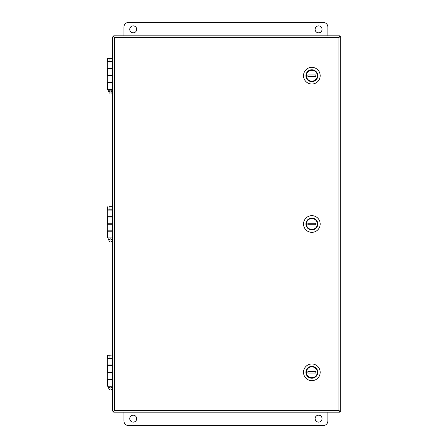 <?xml version="1.0" encoding="UTF-8"?>
<svg xmlns="http://www.w3.org/2000/svg" width="448" height="448" viewBox="0 0 448 448"><rect width="100%" height="100%" fill="white"/><g stroke="black" fill="none" stroke-linecap="round" stroke-linejoin="round"><path stroke-width="0.67" d="M327.863 35.84L327.863 27.037A4.637 4.637 0 0 0 323.226 22.4L128.582 22.4A4.637 4.637 0 0 0 123.945 27.037L123.945 35.84M133.213 32.827A3.478 3.478 0 0 0 136.226 27.614A3.478 3.478 0 0 0 130.206 27.614A3.478 3.478 0 0 0 133.213 32.827M318.595 32.827A3.478 3.478 0 0 0 321.602 27.614A3.478 3.478 0 0 0 315.582 27.614A3.478 3.478 0 0 0 318.595 32.827M327.863 412.16L327.863 420.963A4.637 4.637 0 0 1 323.226 425.6L128.582 425.6A4.637 4.637 0 0 1 123.945 420.963L123.945 412.16M133.213 415.173A3.478 3.478 0 0 1 136.226 420.386A3.478 3.478 0 0 1 130.206 420.386A3.478 3.478 0 0 1 133.213 415.173M318.595 415.173A3.478 3.478 0 0 1 321.602 420.386A3.478 3.478 0 0 1 315.582 420.386A3.478 3.478 0 0 1 318.595 415.173M112.078 379.142L112.61 379.142L112.666 386.21L107.537 386.21L107.537 379.495L112.644 379.495M112.65 372.064L107.537 372.064L107.537 365.35L112.65 365.35M112.078 230.843L112.61 230.843L112.666 237.905L107.537 237.905L107.537 231.19L112.644 231.19M112.65 223.759L107.537 223.759L107.537 217.05L112.65 217.05M112.078 82.538L112.61 82.538L112.666 89.6L107.537 89.6L107.537 82.891L112.644 82.891M112.65 75.454L107.537 75.454L107.537 68.746L112.65 68.746M113.742 411.046L113.742 412.16L112.666 411.046L113.781 411.046L114.374 410.452L113.781 411.046L113.781 412.16L339.567 412.16L339.567 411.046L338.979 410.452L338.979 37.548L114.374 37.548L113.781 36.954L114.374 37.548L114.374 410.452L338.979 410.452L339.573 411.046L340.682 411.046L339.606 412.16L339.606 411.046M339.606 36.954L339.606 35.84L340.682 36.954L340.682 411.046M340.682 36.954L339.573 36.954L338.979 37.548L339.567 36.954L339.567 35.84L113.781 35.84L113.781 36.954L112.666 36.954L113.742 35.84L113.742 36.954M111.731 358.4L107.318 358.4L107.318 364.98L111.731 364.98L112.409 364.403L112.409 358.982L111.731 358.4L112.666 358.4L112.504 364.98L112.078 364.98L112.61 364.98L112.666 366.537L112.61 372.562L112.078 372.562L112.504 372.562L112.504 379.142M110.466 379.142L107.318 379.142L111.731 379.142L112.409 378.566L112.409 373.145L111.731 372.562L107.318 372.562L107.318 379.142M112.666 386.21L112.666 358.4M107.828 210.095L107.537 209.81L112.666 210.095L112.504 216.681L112.078 216.681L112.61 216.681L112.666 218.238L112.61 224.263L112.078 224.263L112.504 224.263L112.504 230.843M111.731 216.681L107.318 216.681L107.318 210.095L111.731 210.095L112.409 210.678L112.409 216.098L111.731 216.681M110.466 230.843L107.318 230.843L111.731 230.843L112.409 230.261L112.409 224.84L111.731 224.263L107.318 224.263L107.318 230.843M112.666 237.905L112.666 210.095M107.828 61.796L107.537 61.505L112.666 61.79L112.504 68.376L112.078 68.376L112.61 68.376L112.666 69.933L112.61 75.958L112.078 75.958L112.504 75.958L112.504 82.538M111.731 68.376L107.318 68.376L107.318 61.796L111.731 61.796L112.409 62.373L112.409 67.794L111.731 68.376M110.466 82.538L107.318 82.538L111.731 82.538L112.409 81.956L112.409 76.535L111.731 75.958L107.318 75.958L107.318 82.538M112.666 89.6L112.666 61.79M112.666 36.954L112.666 411.046M112.269 61.796L112.269 61.505L111.731 61.796M109.99 92.394L109.967 93.089L109.278 93.089L108.371 90.77L110.051 90.77L110.029 91.342L110.09 89.6M112.56 91.342L112.56 90.77L110.886 90.77L110.908 91.342L112.56 91.342L111.653 93.089L110.97 93.089L110.841 89.6M109.172 58.386L112.269 58.386L109.026 58.671L112.666 58.386M110.936 92.221L110.908 91.342M109.967 93.089L110.029 91.342L108.371 91.342M112.269 210.095L112.269 209.81L111.731 210.095M109.99 240.699L109.967 241.388L109.278 241.388L108.371 239.07L110.051 239.07L110.029 239.646L110.09 237.905M110.908 239.646L110.886 239.07L110.908 239.646L112.56 239.646L111.653 241.388L110.97 241.388L110.908 239.646L110.97 241.388M109.172 206.685L112.269 206.685L109.026 206.976L112.666 206.685M112.56 239.646L112.56 239.07L110.886 239.07L110.841 237.905M109.967 241.388L110.029 239.646L108.371 239.646M109.99 388.998L109.967 389.693L109.278 389.693L108.371 387.374L110.051 387.374L110.029 387.951L110.09 386.21M112.56 387.951L112.56 387.374L110.886 387.374L110.908 387.951L112.56 387.951L111.653 389.693L110.97 389.693L110.841 386.21M109.172 354.99L112.269 354.99L109.026 355.281L112.666 354.99M107.828 358.4L107.537 358.109L109.172 358.4L112.666 358.109M110.936 388.825L110.908 387.951M109.967 389.693L110.029 387.951L108.371 387.951M308.812 377.177L308.801 377.194A5.768 5.768 0 0 0 317.229 374.399A5.768 5.768 0 0 0 312.922 366.638A5.768 5.768 0 0 0 308.801 377.194M320.197 372.305A8.344 8.344 0 0 0 307.686 365.081A8.344 8.344 0 0 0 307.686 379.529A8.344 8.344 0 0 0 320.197 372.305M306.158 371.56L306.438 371.56A5.471 5.471 0 0 1 317.274 371.56L317.554 373.044A5.746 5.746 0 0 1 306.158 373.044L306.158 371.56A5.746 5.746 0 0 1 317.554 371.56M317.554 373.044L317.274 373.044A5.471 5.471 0 0 1 306.438 373.044L306.158 373.044M315.823 373.044L307.894 373.044L307.894 371.56L315.823 371.56L315.823 373.044M317.274 373.044L317.274 371.56M306.438 373.044L306.438 371.56M308.812 228.878L308.801 228.889A5.768 5.768 0 0 0 317.229 226.094A5.768 5.768 0 0 0 312.922 218.333A5.768 5.768 0 0 0 308.801 228.889M320.197 224A8.344 8.344 0 0 0 307.686 216.776A8.344 8.344 0 0 0 307.686 231.224A8.344 8.344 0 0 0 320.197 224M306.158 223.261L306.438 223.261A5.471 5.471 0 0 1 317.274 223.261L317.554 224.739A5.746 5.746 0 0 1 306.158 224.739L306.158 223.261A5.746 5.746 0 0 1 317.554 223.261M317.554 224.739L317.274 224.739A5.471 5.471 0 0 1 306.438 224.739L306.158 224.739M315.823 224.739L307.894 224.739L307.894 223.261L315.823 223.261L315.823 224.739M317.274 224.739L317.274 223.261M306.438 224.739L306.438 223.261M308.812 80.573L308.801 80.584A5.768 5.768 0 0 0 317.229 77.795A5.768 5.768 0 0 0 312.922 70.034A5.768 5.768 0 0 0 308.801 80.584M320.197 75.695A8.344 8.344 0 0 0 307.686 68.471A8.344 8.344 0 0 0 307.686 82.919A8.344 8.344 0 0 0 320.197 75.695M306.158 74.956L306.438 74.956A5.471 5.471 0 0 1 317.274 74.956L317.554 76.44A5.746 5.746 0 0 1 306.158 76.44L306.158 74.956A5.746 5.746 0 0 1 317.554 74.956M317.554 76.44L317.274 76.44A5.471 5.471 0 0 1 306.438 76.44L306.158 76.44M315.823 76.44L307.894 76.44L307.894 74.956L315.823 74.956L315.823 76.44M317.274 76.44L317.274 74.956M306.438 76.44L306.438 74.956M107.537 61.505L107.537 58.671L109.026 58.671L109.026 61.505L112.123 61.505L112.123 58.671L112.666 58.671M112.666 61.505L112.269 61.505L112.269 58.386M107.537 209.81L107.537 206.976L109.026 206.976L109.026 209.81L112.123 209.81L112.123 206.976L112.666 206.976M112.666 209.81L112.269 209.81L112.269 206.685M107.537 358.109L107.537 355.281L109.026 355.281L109.026 358.109L112.269 358.4M112.269 354.99L112.666 355.281M112.269 358.109L112.123 355.281L112.269 358.109M317.789 372.305A5.93 5.93 0 0 0 308.89 367.164A5.93 5.93 0 0 0 308.89 377.44A5.93 5.93 0 0 0 317.789 372.305M317.789 224A5.93 5.93 0 0 0 308.89 218.865A5.93 5.93 0 0 0 308.89 229.135A5.93 5.93 0 0 0 317.789 224M317.789 75.695A5.93 5.93 0 0 0 308.89 70.56A5.93 5.93 0 0 0 308.89 80.836A5.93 5.93 0 0 0 317.789 75.695M112.078 62.082L112.37 61.796M107.537 58.671L107.828 58.386M112.078 90.77L112.078 89.6M112.078 82.891L112.078 82.46M112.078 76.031L112.078 75.454M112.078 68.746L112.078 68.298M108.853 90.77L108.853 89.6M108.853 82.891L108.853 82.538M108.853 75.958L108.853 75.454M108.853 68.746L108.853 68.376M112.078 210.386L112.37 210.095M107.537 206.976L107.828 206.685M112.078 239.07L112.078 237.905M112.078 231.19L112.078 230.765M112.078 224.336L112.078 223.759M112.078 217.05L112.078 216.602M108.853 239.07L108.853 237.905M108.853 231.19L108.853 230.843M108.853 224.263L108.853 223.759M108.853 217.05L108.853 216.681M112.078 358.691L112.37 358.4M107.537 355.281L107.828 354.99M112.078 387.374L112.078 386.21M112.078 379.495L112.078 379.07M112.078 372.641L112.078 372.064M112.078 365.35L112.078 364.907M108.853 387.374L108.853 386.21M108.853 379.495L108.853 379.142M108.853 372.562L108.853 372.064M108.853 365.35L108.853 364.98"/></g></svg>
